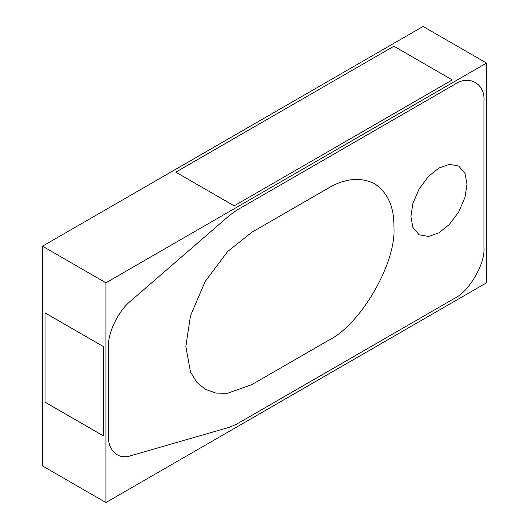 <?xml version="1.0" encoding="UTF-8"?>
<svg xmlns="http://www.w3.org/2000/svg" width="529" height="529" viewBox="0 0 529 529"><rect width="100%" height="100%" fill="white"/><g stroke="black" fill="none" stroke-linecap="round" stroke-linejoin="round"><path stroke-width="0.79" d="M105.919 502.55L105.919 282.81L42.485 246.19L423.081 26.45L486.515 63.07L486.515 282.81L105.919 502.55L42.485 465.93L42.485 246.19M105.919 282.81L486.515 63.07M466.981 184.224L465.011 173.439L458.769 166.073L449.26 164.347L438.938 168.037L428.622 176.269L419.113 188.965L412.871 203.546L410.901 216.599L412.871 227.377L419.113 234.75L428.622 236.47L438.944 232.786L449.26 224.554L458.769 211.858L465.011 197.277L466.981 184.224M454.801 298.197L236.688 424.119L229.612 427.201L130.557 455.793C118.483 460.118 107.751 450.444 108.452 435.87L108.452 346.561C107.751 332.794 118.483 310.741 130.557 301.113L229.612 215.329L236.688 210.238L454.801 84.316C469.236 74.47 485.285 83.741 483.982 101.158L483.982 247.651C485.285 263.574 469.236 291.367 454.801 298.197L454.801 298.197M327.934 340.676C360.573 325.236 396.856 262.397 393.907 226.412C394.131 206.839 387.691 192.602 374.578 183.702C360.322 176.798 344.769 178.339 327.934 188.324L251.811 232.271L227.53 251.639L205.166 281.514L190.473 315.82L185.844 346.535L190.473 371.9L196.596 382.011L205.166 389.245L215.713 393.047L227.53 393.298L251.811 384.623L327.934 340.676M452.262 79.919L234.149 205.847L175.793 172.15L393.907 46.228L452.262 79.919M103.38 346.561L103.38 435.87L45.018 402.172L45.018 312.87L103.38 346.561"/></g></svg>
